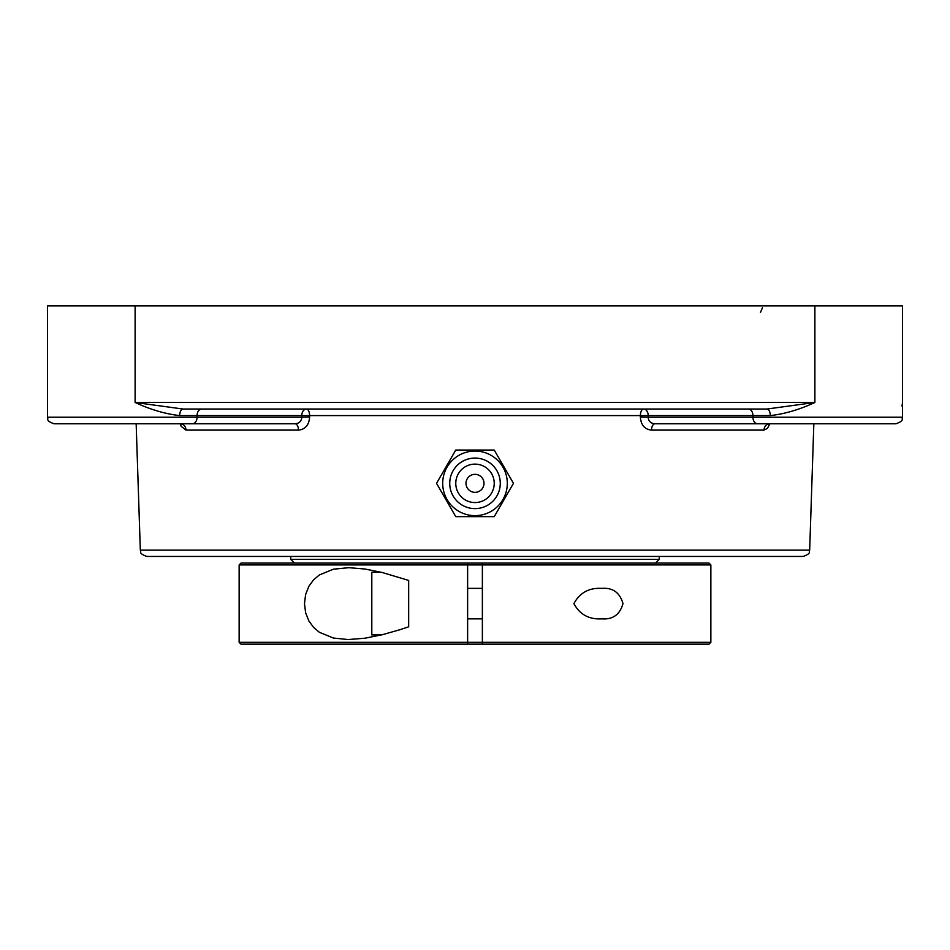 <?xml version="1.0" encoding="UTF-8"?>
<svg xmlns="http://www.w3.org/2000/svg" width="950" height="950" viewBox="0 0 950 950"><rect width="100%" height="100%" fill="white"/><g stroke="black" fill="none" stroke-linecap="round" stroke-linejoin="round"><path stroke-width="1.43" d="M770.296 415.589C784.641 413.974 799.508 409.604 814.886 402.479L766.959 409.034A6.555 3.337 -90 0 1 770.296 415.589L752.934 415.589L752.934 417.216L648.185 417.216C648.506 421.242 650.762 423.427 654.93 423.771A6.555 3.42 -90 0 0 651.522 430.113L763.99 430.113L767.434 428.355L769.904 423.771M183.041 409.034L135.114 402.479C150.492 409.604 165.359 413.974 179.704 415.589A6.555 3.337 90 0 1 183.041 409.034L766.959 409.034M179.704 415.589L197.066 415.589L197.066 417.216L47.5 417.216L47.5 305.841L814.886 305.841L814.886 402.479L135.114 402.479L135.114 305.841M762.458 409.034L760.499 409.034L762.458 409.034M189.501 409.034L187.542 409.034M902.025 406.089L902.5 402.479L902.5 417.216L752.934 417.216A6.555 4.631 -90 0 0 757.566 423.771L895.945 423.771C905.077 420.446 901.277 418.938 902.5 417.216C901.277 418.938 905.077 420.446 895.945 423.771M902.5 402.479L902.5 305.841L814.886 305.841M475 556.451L803.118 556.451C812.084 553.244 808.426 551.784 809.673 550.109L140.327 550.109C141.574 551.784 137.916 553.244 146.882 556.451L475 556.451M201.709 409.034A6.555 4.631 90 0 0 197.066 415.589L648.221 415.589A6.555 4.631 -90 0 0 643.589 409.034A6.555 3.194 -90 0 0 640.395 415.364L640.359 417.003C640.977 425.042 644.694 429.412 651.522 430.113M180.108 423.771L181.177 426.336L186.01 430.113L298.478 430.113C305.294 429.424 309.011 425.066 309.641 417.003L309.605 415.364A6.555 3.194 90 0 0 306.411 409.034A6.555 4.631 90 0 0 301.779 415.589L301.815 417.216L309.641 417.003M181.759 424.139L180.429 423.771A6.555 5.593 -90 0 1 186.01 430.113M295.07 423.771C299.238 423.439 301.483 421.254 301.815 417.216L197.066 417.216A6.555 4.631 90 0 1 192.434 423.771L295.07 423.771A6.555 3.42 90 0 1 298.478 430.113M763.99 430.113A6.555 5.593 90 0 1 769.571 423.771L768.229 424.151L769.571 423.771M640.359 417.003L648.185 417.216L648.221 415.589L752.934 415.589A6.555 4.631 -90 0 0 748.291 409.034M654.93 423.771L757.566 423.771M54.055 423.771C44.923 420.446 48.723 418.938 47.5 417.216C48.723 418.938 44.923 420.446 54.055 423.771L192.434 423.771M189.501 423.771L187.542 423.771M494.226 516.646L513.463 483.348L494.226 450.039L455.774 450.039L436.537 483.348L455.774 516.646L494.226 516.646M475 451.048A32.3 32.3 0 0 1 507.3 483.348A32.3 32.3 0 0 1 475 515.648A32.3 32.3 0 0 1 442.7 483.348A32.3 32.3 0 0 1 475 451.048M465.999 483.348A9.001 9.001 0 0 1 479.501 475.546A9.001 9.001 0 0 1 479.501 491.138A9.001 9.001 0 0 1 465.999 483.348M475 508.618A25.27 25.27 0 0 1 449.73 483.348A25.27 25.27 0 0 1 475 458.066A25.27 25.27 0 0 1 500.27 483.348A25.27 25.27 0 0 1 475 508.618M475 502.562A19.226 19.226 0 0 1 455.774 483.348A19.226 19.226 0 0 1 475 464.122A19.226 19.226 0 0 1 494.226 483.348A19.226 19.226 0 0 1 475 502.562M381.401 572.292L371.806 572.292L371.806 634.944L381.401 634.944M408.666 615.576L408.666 580.426L382.256 572.506L364.978 569.026L348.852 567.684L333.414 569.181L319.354 574.964L313.595 579.809L308.845 586.316L305.603 594.569L304.487 603.618L305.603 612.667L308.845 620.92L313.595 627.428L319.354 632.273L333.414 638.056L348.223 639.552L364.978 638.21L382.256 634.731L399.867 629.731L408.666 626.81L408.666 615.576M710.861 564.918L709.021 563.077L482.374 563.077L482.374 564.918L710.861 564.918L710.861 642.319L482.374 642.319L482.374 629.411M239.139 564.918L467.626 564.918L467.626 563.077L240.979 563.077L239.139 564.918L239.139 642.319L467.626 642.319L467.626 564.918L482.374 564.918L482.374 644.159L709.021 644.159L710.861 642.319M573.895 603.618C579.785 592.729 589.083 587.646 601.778 588.383C612.797 587.516 619.863 592.598 622.986 603.618C619.863 614.638 612.797 619.721 601.778 618.854C589.083 619.59 579.785 614.519 573.895 603.618M239.139 642.319L240.979 644.159L467.626 644.159L467.626 642.319L482.374 642.319M467.626 644.159L482.374 644.159M467.626 566.77L467.626 632.914M467.626 563.077L482.374 563.077M467.626 629.411L467.626 624.993M482.374 632.391L482.374 622.048L482.374 632.391M659.264 556.451L659.264 559.396L290.736 559.396L290.736 556.451M760.499 312.396L762.458 307.729M809.673 550.109L813.841 423.771M140.327 550.109L136.159 423.771M180.429 423.771L181.557 423.914M467.626 618.866L482.374 618.866M467.626 588.371L482.374 588.371M655.583 563.077L659.264 559.396M294.417 563.077L290.736 559.396"/></g></svg>
